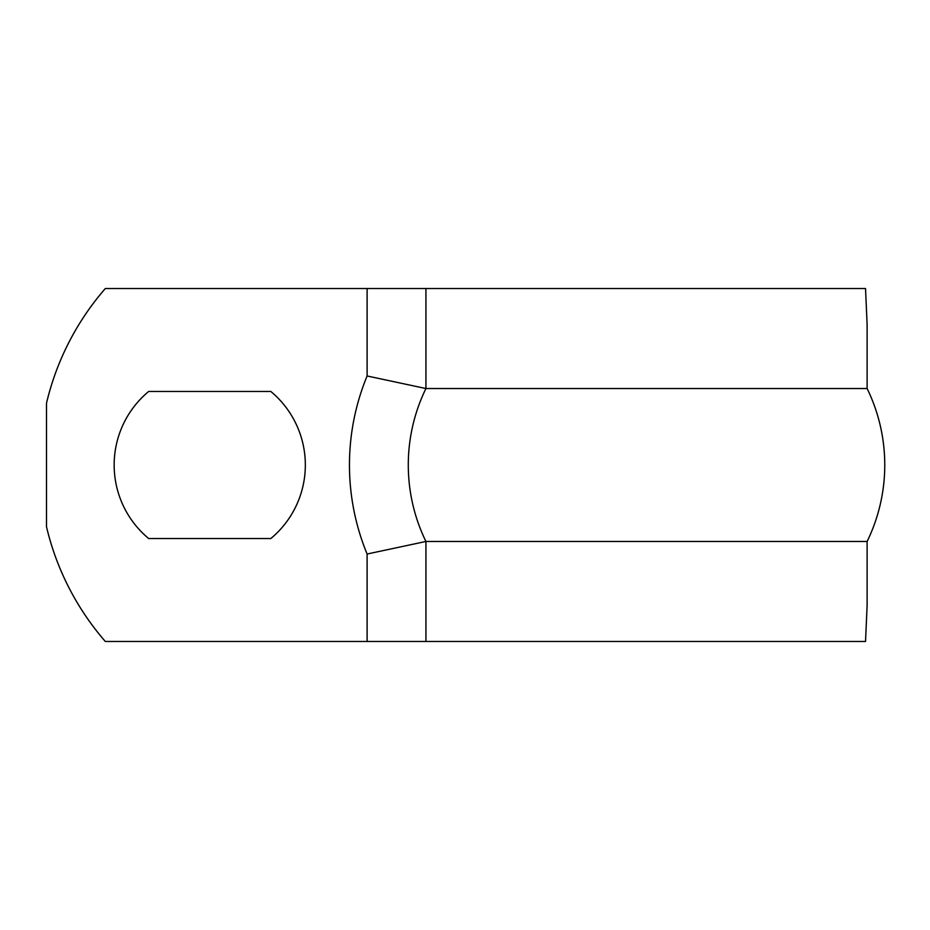 <?xml version="1.0" encoding="UTF-8"?>
<svg xmlns="http://www.w3.org/2000/svg" width="930" height="930" viewBox="0 0 930 930"><rect width="100%" height="100%" fill="white"/><g stroke="black" fill="none" stroke-linecap="round" stroke-linejoin="round"><path stroke-width="1.4" d="M367.106 375.976A233.337 233.337 0 0 0 367.106 554.024L367.106 641.479L865.528 641.479L867.12 605.372L867.12 541.469A174.515 174.515 0 0 0 867.12 388.531L867.12 324.628L865.528 288.521L367.106 288.521L367.106 375.976L425.928 388.531L425.928 288.521M425.928 641.479L425.928 541.469L867.12 541.469A174.515 174.515 0 0 0 867.12 388.531L425.928 388.531A174.515 174.515 0 0 0 425.928 541.469A174.515 174.515 0 0 1 425.928 388.531M367.106 641.479L105.323 641.479A268.886 268.886 0 0 1 46.5 526.764L46.5 403.236A268.886 268.886 0 0 1 105.323 288.521L367.106 288.521M148.661 538.528A95.592 95.592 0 0 1 148.661 391.472L270.828 391.472A95.592 95.592 0 0 1 270.828 538.528L148.661 538.528M367.106 554.024L425.928 541.469"/></g></svg>

